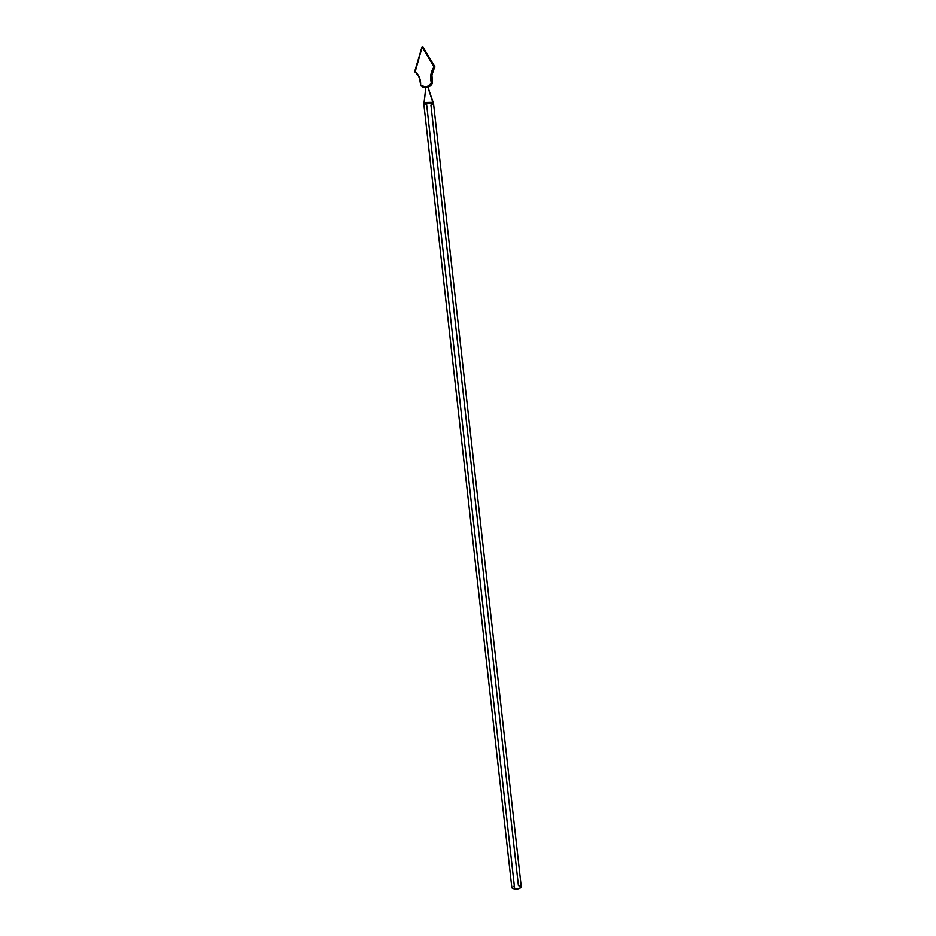 <?xml version="1.0" encoding="UTF-8"?>
<svg xmlns="http://www.w3.org/2000/svg" width="936" height="936" viewBox="0 0 936 936"><rect width="100%" height="100%" fill="white"/><g stroke="black" fill="none" stroke-linecap="round" stroke-linejoin="round"><path stroke-width="1.4" d="M425.658 87.738L426.114 87.235L422.932 86.779L420.662 85.27L419.422 77.384L414.964 71.464L421.89 47.338L423.037 47.174L434.772 66.514L434.327 67.322L434.772 66.514L422.978 47.116L434.819 66.561L431.929 74.927L432.455 82.719L431.788 82.438L431.391 74.704L432.467 70.843L434.725 67.497C431.777 72.329 431.016 77.407 432.455 82.719L431.788 82.438L432.373 83.433L431.812 82.59L432.373 83.433L431.707 83.152L427.296 87.177L428.056 87.364L426.301 87.341L427.927 87.305L433.333 102.878M423.95 104.961L426.524 103.475L426.465 102.527L424.078 103.533L425.763 87.82L423.926 103.791M427.998 87.563L432.83 102.375L426.465 102.527L424.078 103.533L423.914 104.855L511.875 887.913L514.706 889.177L426.524 103.475L423.914 104.855M423.037 47.209L422.171 46.87L422.99 47.116M521.27 886.942L519.141 888.603L514.706 889.177C518.532 889.13 520.72 888.358 521.27 886.86L433.555 103.779C432.724 102.878 430.373 102.773 426.524 103.475C430.139 102.796 432.479 102.866 433.52 103.674L430.934 105.171L518.415 885.585L521.188 886.603M418.696 76.413L419.188 77.442M420.475 85.106L420.416 82.204C419.89 77.863 418.111 74.494 415.069 72.095L422.136 47.128L433.883 66.503L430.852 74.576L431.274 82.696L430.396 84.135L426.301 87.341L420.638 85.094C420.837 79.303 418.989 74.833 415.093 71.651L416.438 73.312M432.83 102.375L426.465 102.527L426.524 103.475L514.706 889.177L511.875 887.901M511.875 887.808L514.016 886.146M425.763 87.82L430.501 85.913L432.373 83.433L428.115 87.434M425.751 87.902L423.072 87.294L425.646 87.902M420.673 85.796L425.681 87.563L422.99 87.259M425.646 87.61L425.353 91.634M420.428 85.153L420.428 85.141C420.627 79.478 418.825 75.114 415.011 72.049L414.976 72.013M425.646 87.539L426.301 87.341M428.056 87.399L432.397 83.398M432.479 82.824L432.49 82.754C431.051 77.431 431.812 72.353 434.772 67.521L434.76 67.462M434.819 66.608L434.772 67.521M420.428 85.141L420.638 85.749L420.428 85.141M427.027 86.697L431.707 83.152L427.027 86.697M414.777 71.159L421.844 47.443L414.823 71.171M431.25 82.52L431.788 82.438C430.455 77.162 431.297 72.119 434.327 67.322L433.859 66.994C430.759 71.932 429.881 77.103 431.25 82.52M434.374 66.339L422.487 47.28L434.374 66.339L433.859 66.994L434.374 66.339M425.026 94.688L423.938 103.732M433.555 103.779L428.068 87.434M432.42 83.444L432.49 82.766M434.795 66.526L423.037 47.174M420.638 85.761L425.704 87.539"/></g></svg>
